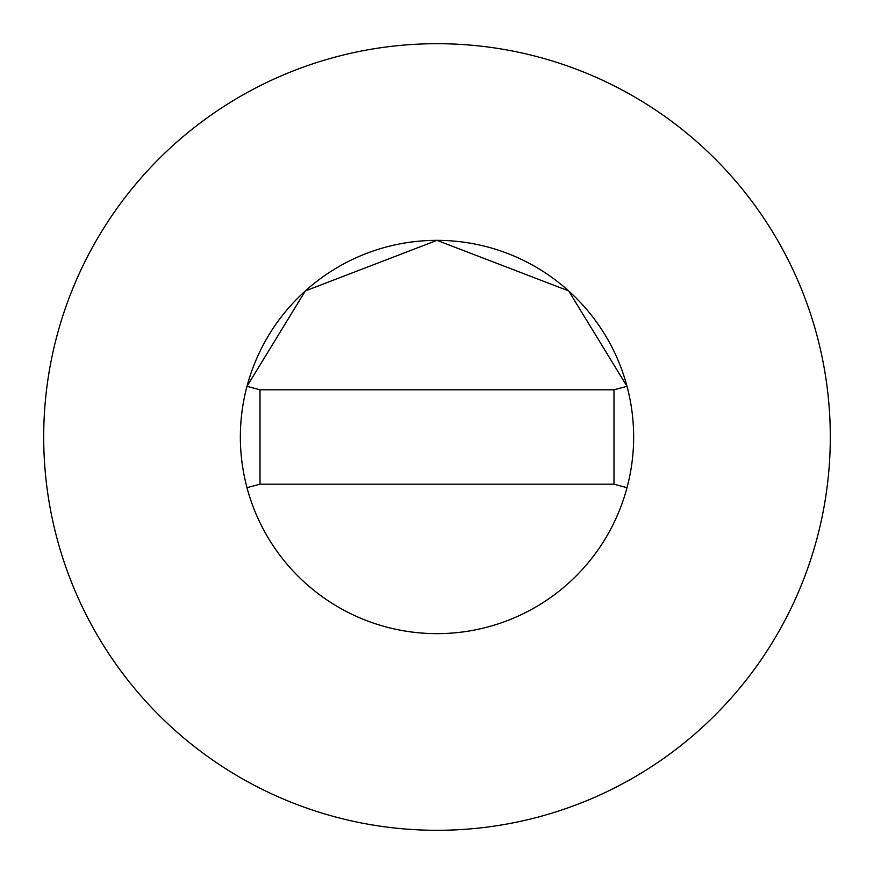 <?xml version="1.0" encoding="UTF-8"?>
<svg xmlns="http://www.w3.org/2000/svg" width="874" height="874" viewBox="0 0 874 874"><rect width="100%" height="100%" fill="white"/><g stroke="black" fill="none" stroke-linecap="round" stroke-linejoin="round"><path stroke-width="1.31" d="M633.65 437A196.65 196.65 0 0 0 627.008 386.33L613.985 389.804L260.015 389.804L260.015 484.196L246.992 487.67A196.65 196.65 0 0 0 633.65 437A196.65 196.65 0 0 0 437 240.35A196.65 196.65 0 0 0 240.35 437A196.65 196.65 0 0 0 437 633.65A196.65 196.65 0 0 0 633.65 437M260.015 389.804L246.992 386.33A196.65 196.65 0 0 0 246.992 487.67M627.019 386.33L568.657 290.922L437 240.35L305.343 290.922L246.971 386.33M830.3 437A393.3 393.3 0 0 0 437 43.7A393.3 393.3 0 0 0 43.7 437A393.3 393.3 0 0 0 437 830.3A393.3 393.3 0 0 0 830.3 437M627.008 487.67L613.985 484.196L613.985 389.804M260.015 484.196L613.985 484.196"/></g></svg>
